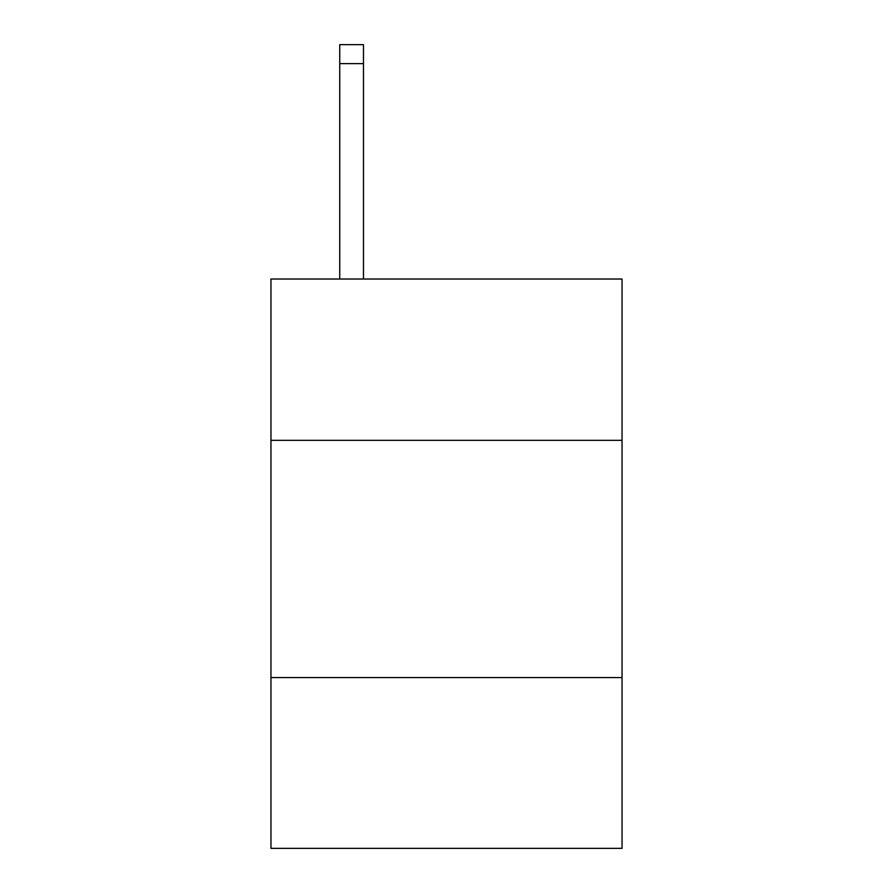 <?xml version="1.0" encoding="UTF-8"?>
<svg xmlns="http://www.w3.org/2000/svg" width="893" height="893" viewBox="0 0 893 893"><rect width="100%" height="100%" fill="white"/><g stroke="black" fill="none" stroke-linecap="round" stroke-linejoin="round"><path stroke-width="1.34" d="M622.041 440.327L622.041 279.018L270.959 279.018L270.959 440.327L622.041 440.327L622.041 848.35L270.959 848.35L270.959 440.327M622.041 677.553L270.959 677.553M363.473 279.018L363.473 63.626L339.753 63.626L339.753 44.65L363.473 44.65L363.473 63.626M339.753 279.018L339.753 63.626"/></g></svg>
